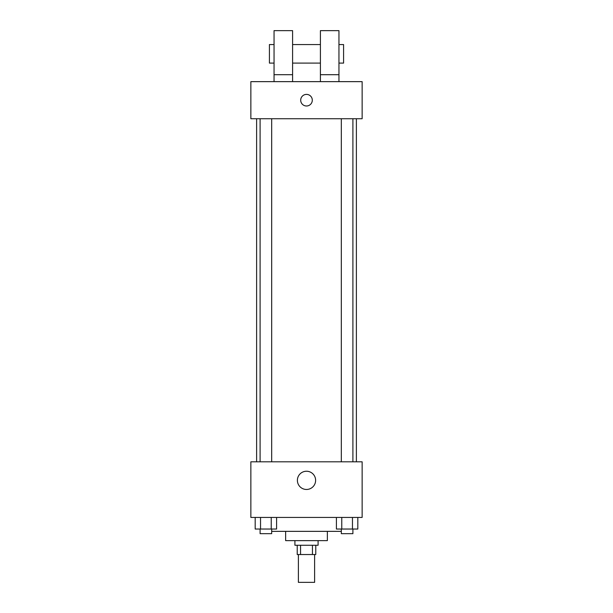 <?xml version="1.0" encoding="UTF-8"?>
<svg xmlns="http://www.w3.org/2000/svg" width="613" height="613" viewBox="0 0 613 613"><rect width="100%" height="100%" fill="white"/><g stroke="black" fill="none" stroke-linecap="round" stroke-linejoin="round"><path stroke-width="0.92" d="M298.385 554.535L298.385 582.35L314.615 582.35L314.615 554.535M312.446 545.264L312.446 554.535L297.228 554.535L297.228 545.264M312.446 554.535L315.772 554.535L315.772 545.264M318.093 540.628L318.093 545.264L294.907 545.264L294.907 540.628M300.554 545.264L300.554 554.535M327.365 531.356L327.365 540.628L285.635 540.628L285.635 531.356M341.318 531.356L271.682 531.356M362.137 517.441L250.863 517.441L250.863 461.811L362.137 461.811L362.137 517.441M315.618 480.354A9.118 9.118 0 0 1 301.941 488.247A9.118 9.118 0 0 1 301.941 472.462A9.118 9.118 0 0 1 315.618 480.354M356.383 118.738L356.383 461.811M341.318 461.811L341.318 118.738M271.682 118.738L271.682 461.811M362.137 118.738L250.863 118.738L250.863 81.644L362.137 81.644L362.137 118.738M306.5 94.394A5.793 5.793 0 0 1 311.519 103.091A5.793 5.793 0 0 1 301.481 103.091A5.793 5.793 0 0 1 306.5 94.394M274.049 81.644L274.049 30.65L292.593 30.65L292.593 81.644M292.593 63.101L320.407 63.101M320.407 81.644L320.407 30.65L338.951 30.65L338.951 81.644M338.951 63.101L343.587 63.101L343.587 44.557L338.951 44.557M274.049 44.557L269.413 44.557L269.413 63.101L274.049 63.101M274.049 74.694L292.593 74.694M320.407 74.694L338.951 74.694M357.816 517.441L357.816 529.034L336.407 529.034L336.407 517.441M352.467 517.441L352.467 529.034M341.763 517.441L341.763 529.034M352.904 529.034L352.904 533.67L341.318 533.67L341.318 529.034M276.593 517.441L276.593 529.034L255.184 529.034L255.184 517.441M271.237 517.441L271.237 529.034M260.533 517.441L260.533 529.034M271.682 529.034L271.682 533.67L260.096 533.67L260.096 529.034M256.617 118.738L256.617 461.811M352.904 461.811L352.904 118.738M260.096 118.738L260.096 461.811M292.593 44.557L320.407 44.557"/></g></svg>
